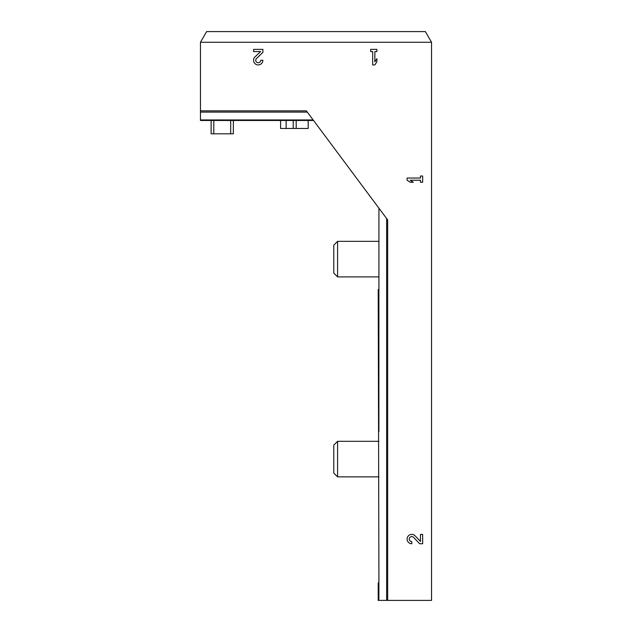 <?xml version="1.0" encoding="UTF-8"?>
<svg xmlns="http://www.w3.org/2000/svg" width="632" height="632" viewBox="0 0 632 632"><rect width="100%" height="100%" fill="white"/><g stroke="black" fill="none" stroke-linecap="round" stroke-linejoin="round"><path stroke-width="0.95" d="M200.463 42.265L200.463 110.853L306.378 110.853L387.661 219.912L387.661 600.4L431.538 600.4L431.538 42.265L425.383 31.6L206.617 31.6L200.463 42.265L431.538 42.265M420.47 541.458L415.145 535.857A4.669 4.669 0 0 0 407.474 537.24A4.669 4.669 0 0 0 411.764 543.741L411.764 541.569A2.489 2.489 0 0 1 409.473 538.093A2.489 2.489 0 0 1 413.565 537.358L419.64 543.741L422.65 543.741L422.65 534.411L420.47 534.411L420.47 541.458M407.095 178.042L407.095 180.223L410.208 182.245L413.32 182.245L410.208 180.223L420.47 180.223L420.47 182.245L422.65 182.245L422.65 176.02L420.47 176.02L420.47 178.042L407.095 178.042M260.613 51.555L255.012 56.88A4.669 4.669 0 0 0 256.394 64.551A4.669 4.669 0 0 0 262.896 60.261L260.724 60.261A2.489 2.489 0 0 1 257.248 62.552A2.489 2.489 0 0 1 256.513 58.46L262.896 52.385L262.896 49.375L253.566 49.375L253.566 51.555L260.613 51.555M370.66 49.375L370.66 51.555L372.683 51.555L372.683 64.93L374.855 64.93L376.877 61.818L376.877 58.705L374.855 61.818L374.855 51.555L376.877 51.555L376.877 49.375L370.66 49.375M313.164 119.954L200.463 119.954L200.463 120.475L313.551 120.475M200.463 119.954L200.463 110.853M378.923 208.189L378.923 289.338L378.213 289.606L378.923 582.625L378.213 582.894L378.213 600.4L387.661 600.4M308.187 128.478L308.187 120.475L308.187 128.478L280.592 128.478L280.592 120.475M233.35 120.475L233.35 133.81L211.127 133.81L211.127 120.475M378.923 276.895L337.591 276.895L337.591 241.345L378.923 241.345M337.591 276.895L333.775 273.079L333.775 245.161L337.591 241.345M378.923 476.86L337.591 476.86L337.591 441.31L378.923 441.31M337.591 476.86L333.775 473.044L333.775 445.133L337.591 441.31M378.892 582.625L378.892 600.4M378.892 289.338L378.892 431.538M386.642 218.546L386.642 600.4M307.318 112.109L200.463 112.109M286.154 128.478L286.154 120.475M293.209 128.478L293.209 120.475M296.195 128.478L296.195 120.475M230.68 133.81L230.68 120.475M213.798 133.81L213.798 120.475"/></g></svg>

